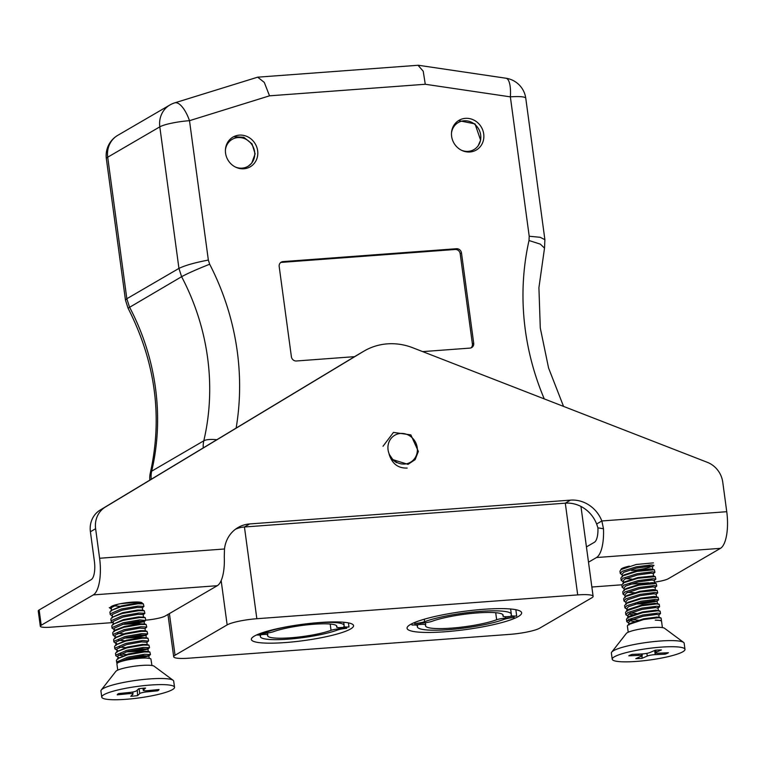 <?xml version="1.0" encoding="UTF-8"?>
<svg xmlns="http://www.w3.org/2000/svg" width="765" height="765" viewBox="0 0 765 765"><rect width="100%" height="100%" fill="white"/><g stroke="black" fill="none" stroke-linecap="round" stroke-linejoin="round"><path stroke-width="1.15" d="M580.96 506.44L593.114 596.308A23.438 3.71 172.3 0 1 591.766 597.828L539.66 628.18A23.438 3.71 172.3 0 1 509.968 634.357L189.108 658.177A23.438 3.71 172.3 0 1 173.693 656.762A23.438 3.71 172.3 0 1 175.042 655.242L227.148 624.9L221.162 580.616M319.655 622.528A51.561 8.157 172.3 0 0 251.36 639.454A51.561 8.157 172.3 0 0 303.552 640.63A51.561 8.157 172.3 0 0 353.554 625.636A51.561 8.157 172.3 0 0 319.655 622.528M483.623 609.303A57.815 9.142 172.3 0 0 407.057 628.275A57.815 9.142 172.3 0 0 465.569 629.595A57.815 9.142 172.3 0 0 521.634 612.784A57.815 9.142 172.3 0 0 483.623 609.303M593.114 596.308A23.438 3.71 172.3 0 0 577.699 594.902L256.839 618.722A23.438 3.71 172.3 0 0 227.148 624.9M128.051 308.18L125.47 300.119L126.837 298.742L129.505 307.052A228.515 210.815 -120.2 0 1 151.69 471.164A23.438 6.474 13.2 0 0 150.361 472.713C162.792 416.648 155.352 361.807 128.061 308.19L181.611 276.701C187.559 273.449 196.921 269.29 209.677 264.231A251.953 232.436 -120.2 0 1 236.136 428.075M203.261 447.908A23.438 21.621 -120.2 0 1 203.796 440.812A228.515 210.815 59.8 0 0 181.611 276.701L178.943 268.4L159.809 126.856A23.438 21.621 -120.2 0 1 169.887 104.987L117.781 135.329A23.438 21.621 59.8 0 0 107.702 157.208L126.837 298.742L178.943 268.4C185.034 265.417 194.826 262.634 208.348 260.062L209.677 264.231M422.663 351.613L469.94 348.104A4.686 4.322 59.8 0 0 473.698 343.189L461.496 252.986A4.686 4.322 59.8 0 0 456.504 248.721L282.945 261.611A4.686 4.322 59.8 0 0 279.187 266.516L291.389 356.72A4.686 4.322 59.8 0 0 296.38 360.984L354.587 356.662M243.882 168.769A17.184 15.855 -120.2 0 1 226.392 156.634A17.184 15.855 -120.2 0 1 232.952 137.098A17.184 15.855 -120.2 0 1 255.309 143.963A17.184 15.855 -120.2 0 1 250.251 166.799A17.184 15.855 -120.2 0 1 243.882 168.769M469.94 151.977A17.184 15.855 -120.2 0 1 452.459 139.852A17.184 15.855 -120.2 0 1 459.019 120.315A17.184 15.855 -120.2 0 1 481.367 127.181A17.184 15.855 -120.2 0 1 476.318 150.017A17.184 15.855 -120.2 0 1 469.94 151.977M470.991 347.884A4.686 4.322 59.8 0 0 472.397 343.944L460.195 253.741A4.686 4.322 59.8 0 0 455.204 249.476L281.644 262.366A4.686 4.322 59.8 0 0 280.592 262.586M151.25 479.263A23.438 21.621 59.8 0 1 151.69 471.164L203.796 440.812A23.438 6.474 13.2 0 1 216.82 439.722M117.781 135.329A23.438 23.438 0 0 0 106.354 158.718A23.438 3.71 -7.7 0 1 107.702 157.208L159.809 126.856A23.438 3.71 -7.7 0 1 189.5 120.679A23.438 8.845 72.7 0 0 174.736 102.854L257.671 77.179L264.279 82.391L269.529 95.826L189.5 120.679L208.348 260.062M257.671 77.179L418.034 65.274L423.227 71.222L425.273 84.265L269.529 95.826M544.269 398.9A251.953 232.436 -120.2 0 1 529.017 240.516L540.329 244.14L544.517 248.118L538.914 287.688L540.291 328.013L548.582 368.022L563.547 406.397M529.017 240.516L529.208 236.242L540.157 237.293L544.89 239.674L544.517 248.118M586.43 546.908L594.424 542.261A15.625 5.498 -94.2 0 0 597.924 527.85L596.643 524.006A31.25 28.831 59.8 0 0 565.297 503.169L244.437 526.989A31.25 28.831 59.8 0 0 235.534 529.189M588.505 562.198L596.49 557.542A31.25 10.997 -94.2 0 0 603.48 528.739L601.854 520.965L726.75 511.699L722.753 482.151A23.438 21.621 59.8 0 0 707.309 462.309L412.765 347.759A62.501 57.662 59.8 0 0 364.15 351.011L358.938 354.052A62.501 57.662 59.8 0 0 358.25 354.453L100.225 510.026A23.438 21.621 59.8 0 0 90.404 531.752L94.391 561.29A15.625 5.498 -94.2 0 1 91.255 579.612L39.149 609.963L41.214 625.254L93.32 594.902A31.25 10.997 -94.2 0 0 99.603 558.259L224.499 548.983L224.279 556.891A31.25 10.997 85.8 0 1 217.289 585.703L93.32 594.902M596.643 524.006L601.854 520.965A31.25 28.831 59.8 0 0 570.508 500.128L249.648 523.948A31.25 28.831 59.8 0 0 238.049 527.525A31.25 28.831 59.8 0 0 224.499 548.983M364.15 351.011A62.501 57.662 59.8 0 0 363.461 351.422L105.436 506.994A23.438 21.621 59.8 0 0 95.615 528.711L99.603 558.259M726.75 511.699A31.25 10.997 85.8 0 1 720.467 548.342L668.361 578.694A15.625 2.467 172.3 0 1 654.505 582.165M142.204 603.432A16.017 2.534 172.3 0 0 142.261 603.145A16.017 2.534 172.3 0 0 126.053 602.782A16.017 2.534 172.3 0 0 110.514 607.439A16.017 2.534 172.3 0 0 111.174 608.022M112.522 622.605L50.595 627.204A15.625 2.467 172.3 0 1 40.316 626.258L38.25 610.977A15.625 2.467 -7.7 0 1 39.149 609.963M145.799 620.138A15.625 2.467 172.3 0 0 165.183 616.045L217.289 585.703M41.214 625.254A15.625 2.467 172.3 0 0 40.316 626.258M631.517 570.499A16.017 2.534 172.3 0 0 651.656 566.368M629.346 566.129A16.017 2.534 172.3 0 0 620.979 569.543A16.017 2.534 172.3 0 0 620.989 569.571M648.567 582.806L629.796 584.202M621.811 584.795L591.852 587.023M628.993 624.995L628.639 622.414L630.255 620.463L643.021 616.274L656.542 614.448L658.923 614.811L659.009 617.69M628.916 616.686L627.711 615.529L629.327 613.587L642.084 609.389L655.615 607.573L657.852 608.146L659.392 606.97L657.623 607.716M627.128 611.235L626.774 608.653L628.39 606.702L641.156 602.514L654.687 600.688L656.925 601.261L642.227 603.815L635.122 604.015M626.2 604.35L625.846 601.768L627.463 599.827L640.229 595.629L653.759 593.812L656.131 594.176L656.475 596.757M625.273 597.475L624.919 594.893L626.535 592.942L639.301 588.754L652.822 586.927L655.203 587.29L655.289 590.169M624.336 590.59L623.991 588.008L625.607 586.067L638.364 581.869L651.895 580.052L654.266 580.415L654.362 583.284M624.269 582.28L623.054 581.132L624.67 579.182L637.436 574.993L650.967 573.176L653.339 573.53L653.492 575.949L655.28 576.638L638.067 578.244L623.771 582.739L621.821 584.929L622.127 587.233L624.077 585.053L638.115 580.606L653.186 578.703L655.854 579.172L654.132 580.625M622.481 576.829L622.127 574.247L623.743 572.306L636.509 568.108L650.04 566.291L652.268 566.865L653.989 565.412L651.331 564.943L636.26 566.846L622.203 571.292L620.272 573.473L622.222 574.955M662.404 627.606L661.562 621.39A17.251 2.725 172.3 0 0 655.242 620.147L661.438 620.453L661.123 618.149L658.598 617.68L643.652 619.526L628.476 624.584L630.006 623.446L643.518 618.828L656.972 617.039L659.267 617.393M639.808 620.367L629.155 619.22M628.734 623.121L626.784 621.639L628.572 619.535L642.772 615.003L657.843 613.1L660.501 613.568L660.195 611.264L657.671 610.795L642.715 612.641L627.539 617.699L629.738 616.131L642.581 611.943L656.045 610.154L658.082 610.805M636.404 613.482L630.475 612.975M629.04 616.733L625.856 614.754L627.788 612.574L641.835 608.127L656.915 606.224L659.573 606.693L659.267 604.388L656.743 603.92L641.787 605.765L626.611 610.824L628.811 609.246L641.653 605.067L655.117 603.279L657.154 603.929M625.684 603.939L627.883 602.371L640.726 598.182L654.18 596.394L658.072 597.283L640.86 598.88L626.554 603.384L624.613 605.564L624.919 607.879L626.86 605.698L640.907 601.242L655.978 599.339L658.646 599.808L656.925 601.261M624.756 597.063L626.956 595.486L639.798 591.307L653.253 589.519L657.145 590.398L639.932 592.005L625.588 596.518L623.676 598.689L623.991 600.994L625.933 598.813L639.98 594.367L655.05 592.464L657.718 592.932L655.988 594.386M636.088 592.846L627.683 592.33M624.737 589.595L626.019 588.61L638.861 584.422L652.325 582.634L656.207 583.523L638.995 585.12L624.689 589.624L622.748 591.804L623.064 594.118L625.015 591.928L639.052 587.482L654.123 585.579L656.781 586.047L655.06 587.501M622.892 583.303L625.091 581.725L637.933 577.546L653.492 575.949M631.747 579.086L625.818 578.569M621.964 576.418L624.163 574.85L637.006 570.661L650.46 568.873L654.352 569.762L637.14 571.359L622.834 575.863L620.893 578.044L621.199 580.358L623.14 578.177L637.188 573.721L652.258 571.818L654.926 572.287L653.205 573.74M653.415 562.877L636.203 564.484L621.037 569.543L623.752 567.678M660.501 613.568L658.78 615.022M628.113 609.858L624.919 607.879M656.695 600.831L637.627 603.327M625.942 602.476L623.991 600.994M625.015 595.6L623.064 594.118M624.087 588.715L622.127 587.233M623.15 581.84L621.199 580.358M621.037 569.543L619.956 571.168L620.272 573.473M654.926 572.287L654.352 569.762M655.854 579.172L655.28 576.638M656.781 586.047L656.207 583.523M657.718 592.932L657.145 590.398M658.646 599.808L658.072 597.283M626.611 610.824L625.54 612.449L625.856 614.754M628.495 614.161L632.818 614.697M627.539 617.699L626.468 619.325L626.784 621.639M627.415 620.377L635.199 621.649M628.476 624.584L627.549 625.531A17.251 2.725 172.3 0 0 627.377 626.019L628.218 632.225M612.22 659.201L611.388 653.09A36.72 5.804 -7.7 0 1 611.732 652.105L626.334 633.439A19.527 3.089 -7.7 0 1 628.438 632.129A19.527 3.089 -7.7 0 1 648.481 627.874A19.527 3.089 -7.7 0 1 664.536 628.275L683.566 642.39A36.72 5.804 -7.7 0 1 684.159 643.25L684.991 649.361A36.72 5.804 -7.7 0 1 680.687 652.822A36.72 5.804 -7.7 0 1 640.123 661.103A36.72 5.804 -7.7 0 1 612.22 659.201A36.72 5.804 -7.7 0 1 647.821 648.529A36.72 5.804 -7.7 0 1 684.991 649.361M611.732 652.105A36.72 5.804 -7.7 0 1 615.691 649.628A36.72 5.804 -7.7 0 1 653.377 641.644A36.72 5.804 -7.7 0 1 683.566 642.39M628.782 655.825A21.095 3.337 -7.7 0 1 632.072 654.4L641.988 653.951A5.938 0.937 172.3 0 0 649.954 652.507L655.261 650.212A21.095 3.337 -7.7 0 1 661.4 649.934L656.093 652.229A5.938 0.937 172.3 0 0 655.404 652.794A5.938 0.937 172.3 0 0 658.512 653.195L668.419 652.746A21.095 3.337 -7.7 0 1 665.129 654.171L655.223 654.62A5.938 0.937 172.3 0 0 647.257 656.054L641.95 658.349A21.095 3.337 -7.7 0 1 635.801 658.636L641.108 656.332A5.938 0.937 172.3 0 0 641.806 655.777A5.938 0.937 172.3 0 0 638.698 655.375L628.782 655.825M642.275 653.932L641.95 658.349M664.45 652.928L665.129 654.171M119.321 662.127L128.558 658.34L143.543 655.634L148.611 656.131L138.542 658.187L126.971 658.78M118.011 659.114L117.867 655.806L127.631 651.464L142.615 648.758L147.779 649.179L137.614 651.302L126.034 651.904M117.083 652.239L116.94 648.93L126.694 644.579L141.678 641.873L146.851 642.304L148.381 641.127L142.634 640.515L125.948 643.394L115.104 648.098L114.874 648.873L118.116 650.881M117.035 643.939L115.802 642.772L116.012 642.045L125.766 637.704L140.75 634.998L146.086 635.18L146.182 638.058M115.898 643.48L113.947 641.998L114.176 641.223L125.02 636.518L141.707 633.63L147.664 633.936L145.924 635.419L135.749 637.541L124.179 638.144M115.219 638.479L115.075 635.17L124.838 630.819L139.823 628.113L144.987 628.543L146.383 627.463M115.171 630.178L113.937 629.012L114.148 628.285L123.911 623.944L138.886 621.237L144.222 621.419L144.327 624.307M115.324 630.245L112.082 628.237L112.312 627.463L123.165 622.758L139.842 619.87L145.599 620.491L143.963 621.725L133.894 623.781L122.314 624.383M113.363 624.718L113.22 621.41L122.974 617.059L137.958 614.352L143.294 614.534L143.39 617.422M112.436 617.833L112.292 614.524L122.046 610.183L137.031 607.477L142.367 607.659L142.711 610.24M111.499 610.958L111.355 607.649L117.82 604.264M138.169 602.026L120.21 603.748M146.335 658.072L149.424 658.378M117.514 658.722L128.118 654.008L143.074 651.331L148.094 651.35L149.883 652.038L144.384 651.952L127.745 654.783L117.514 658.722L116.423 660.329L116.739 662.643L116.969 661.859L127.812 657.154L144.489 654.276L150.456 654.572L148.706 656.064M126.388 654.486L120.392 653.999M116.586 651.837L127.191 647.133L142.137 644.446L147.157 644.465L148.955 645.163L143.447 645.067L126.818 647.907L116.586 651.837L115.496 653.453L115.802 655.758L116.031 654.983L126.885 650.279L143.562 647.391L149.529 647.697L147.779 649.179M147.014 642.055L147.109 644.943M125.46 647.601L119.464 647.114M148.601 640.821L148.028 638.278L142.519 638.192L125.89 641.022L115.658 644.962L126.254 640.248L141.209 637.57L146.431 637.761M124.523 640.726L118.537 640.238M115.639 637.494L125.326 633.372L140.282 630.685L145.302 630.704L147.09 631.402L141.592 631.307L124.953 634.147L114.721 638.077L113.631 639.683L113.947 641.998M145.159 628.294L145.254 631.182M123.595 633.841L117.6 633.353M114.97 636.604L113.019 635.122L113.249 634.338L124.093 629.633L140.77 626.755L146.737 627.061L146.163 624.517L140.655 624.431L124.026 627.262L113.794 631.202L115.333 630.054L124.399 626.487L139.354 623.81L144.575 624.001M145.809 620.176L145.235 617.642L139.727 617.546L123.098 620.386L112.866 624.317L123.461 619.612L138.417 616.934L143.638 617.116M111.939 617.441L122.534 612.727L137.49 610.049L142.51 610.068L144.298 610.757L138.8 610.671L122.171 613.501L111.939 617.441L110.839 619.048L111.154 621.362L111.384 620.578L122.228 615.873L138.914 612.995L144.881 613.301L143.132 614.783M111.002 610.556L121.606 605.851L136.562 603.174L141.582 603.183L143.371 603.881L137.872 603.786L121.233 606.626L111.002 610.556L109.911 612.163M119.876 606.32L113.88 605.832M148.553 655.605L139.02 657.355L129.572 658.082M119.044 657.766L115.802 655.758M147.626 648.72L138.083 650.47L128.635 651.206M145.761 634.96L136.227 636.71L126.78 637.446M143.906 621.199L134.363 622.959L124.915 623.685M113.105 622.844L111.154 621.352M144.528 613.702L142.969 614.324M112.178 615.959L110.227 614.477L110.456 613.702L121.3 608.997L137.977 606.11L143.944 606.415L142.194 607.898M111.25 609.083L109.29 607.601M143.944 606.415L143.371 603.881M144.881 613.301L144.298 610.757M112.866 624.317L111.776 625.933L112.082 628.237M113.794 631.202L112.704 632.808L113.019 635.122M147.664 633.936L147.09 631.402M115.658 644.962L114.559 646.568L114.874 648.883M149.529 647.697L148.955 645.163M118.46 655.184L122.744 655.71M150.456 654.572L149.883 652.038M151.939 665.502L150.906 658.961A17.251 2.725 172.3 0 0 132.527 659.057A17.251 2.725 172.3 0 0 116.911 663.915L117.743 670.121M101.745 697.097L100.923 690.986A36.72 5.804 -7.7 0 1 101.267 690.001L115.869 671.345A19.527 3.089 -7.7 0 1 134.621 666.191A19.527 3.089 -7.7 0 1 154.071 666.172L173.1 680.286A36.72 5.804 -7.7 0 1 173.693 681.146L174.525 687.257A36.72 5.804 -7.7 0 1 138.914 697.938A36.72 5.804 -7.7 0 1 101.745 697.097A36.72 5.804 -7.7 0 1 102.434 695.748A36.72 5.804 -7.7 0 1 141.286 685.928A36.72 5.804 -7.7 0 1 174.525 687.257M101.267 690.001A36.72 5.804 -7.7 0 1 101.602 689.638A36.72 5.804 -7.7 0 1 137.537 680.181A36.72 5.804 -7.7 0 1 173.1 680.286M159.034 689.523A21.095 3.337 -7.7 0 1 157.686 690.795L146.651 691.904A5.938 0.937 172.3 0 0 139.746 693.559L137.566 695.624A21.095 3.337 -7.7 0 1 130.729 696.303L132.909 694.247A5.938 0.937 172.3 0 0 133.014 694.027A5.938 0.937 172.3 0 0 128.271 693.74L117.236 694.84A21.095 3.337 -7.7 0 1 117.255 694.763A21.095 3.337 -7.7 0 1 118.585 693.568L129.62 692.459A5.938 0.937 172.3 0 0 136.533 690.805L138.704 688.739A21.095 3.337 -7.7 0 1 145.541 688.06L143.371 690.116A5.938 0.937 172.3 0 0 143.256 690.336A5.938 0.937 172.3 0 0 148.008 690.623L159.034 689.523M157.026 689.724L157.686 690.795M137.327 690.049L137.566 695.624M259.957 633.573L265.512 633.162A6.962 1.1 172.3 0 0 273.459 631.708A34.941 5.527 -7.7 0 1 311.948 624.383A34.941 5.527 -7.7 0 1 336.877 626.334A34.941 5.527 -7.7 0 1 336.715 627.013L336.543 625.722M336.715 627.013A6.962 1.1 172.3 0 0 336.705 627.118A6.962 1.1 172.3 0 0 341.286 627.539L348.974 626.965L348.429 622.892M348.974 626.965L348.983 626.965A8.53 1.348 -7.7 0 1 343.896 626.411A8.53 1.348 -7.7 0 1 343.896 626.334A42.448 6.713 172.3 0 0 344.135 625.435A42.448 6.713 172.3 0 0 308.094 623.628M292.536 625.78A42.448 6.713 172.3 0 0 266.851 632.053L266.765 631.364M266.851 632.053A8.53 1.348 -7.7 0 1 260.272 633.458M503.016 616.035A7.813 1.234 172.3 0 0 503.007 616.15A7.813 1.234 172.3 0 0 508.142 616.619L516.691 615.988A9.572 1.511 -7.7 0 1 511.077 615.366A9.572 1.511 -7.7 0 1 511.077 615.27A47.621 7.535 172.3 0 0 511.336 614.266A47.621 7.535 172.3 0 0 477.14 611.627A47.621 7.535 172.3 0 0 424.632 621.696A9.572 1.511 -7.7 0 1 414.592 623.561L423.131 622.94A7.813 1.234 172.3 0 0 432.043 621.304A39.197 6.197 -7.7 0 1 475.228 613.09A39.197 6.197 -7.7 0 1 503.188 615.28A39.197 6.197 -7.7 0 1 503.016 616.035L502.825 614.582M414.448 622.567L414.582 623.571L414.458 622.557M424.298 619.201L424.632 621.696M515.84 609.695L516.691 615.988M256.447 635.027A8.53 1.348 -7.7 0 1 260.607 635.619A8.53 1.348 -7.7 0 1 260.597 635.696A42.448 6.713 172.3 0 0 260.368 636.595A42.448 6.713 172.3 0 0 290.853 638.947A42.448 6.713 172.3 0 0 337.642 629.977A8.53 1.348 -7.7 0 1 346.679 628.304L346.526 627.147M346.679 628.304L338.991 628.868A6.962 1.1 172.3 0 0 331.044 630.322L330.193 624.039M331.044 630.322A34.941 5.527 -7.7 0 1 292.555 637.647A34.941 5.527 -7.7 0 1 267.626 635.696A34.941 5.527 -7.7 0 1 267.788 635.017A6.962 1.1 172.3 0 0 267.798 634.912A6.962 1.1 172.3 0 0 263.217 634.501L256.514 634.998M425.675 625.015A7.813 1.234 172.3 0 0 425.694 624.9A7.813 1.234 172.3 0 0 420.559 624.431L412.019 625.062A9.572 1.511 -7.7 0 1 417.623 625.694A9.572 1.511 -7.7 0 1 417.623 625.78A47.621 7.535 172.3 0 0 417.355 626.793A47.621 7.535 172.3 0 0 451.56 629.423A47.621 7.535 172.3 0 0 504.059 619.363A9.572 1.511 -7.7 0 1 514.099 617.489L505.569 618.12A7.813 1.234 172.3 0 0 496.648 619.746A39.197 6.197 -7.7 0 1 453.463 627.969A39.197 6.197 -7.7 0 1 425.503 625.78A39.197 6.197 -7.7 0 1 425.675 625.015M495.701 612.698L496.648 619.746M513.937 616.188L514.109 617.489M411.828 623.752L412.01 625.072L411.838 623.752M478.068 146.01L480.611 140.138L475.017 123.892L458.531 120.602M451.484 133.139A15.625 14.411 -120.2 0 1 465.474 120.755A15.625 14.411 -120.2 0 1 480.516 133.971A15.625 14.411 -120.2 0 1 471.47 150.705A15.625 14.411 -120.2 0 1 461.448 150.236M396.557 462.682L393.181 460.224L389.069 454.047L392.847 459.641L408.013 464.365L415.137 459.641L418.359 451.417L410.862 434.893L393.459 432.407L383.016 446.263M407.181 468.056C398.049 468.381 392.015 463.705 389.069 454.047M408.013 463.38A15.625 14.411 -120.2 0 1 388.084 445.393A15.625 14.411 -120.2 0 1 411.838 437.475A15.625 14.411 -120.2 0 1 408.013 463.38M247.889 166.483L251.723 163.165L255.128 153.861L252.029 143.868L243.815 137.298L233.698 136.686M225.417 149.921A15.625 14.411 -120.2 0 1 241.692 137.786A15.625 14.411 -120.2 0 1 254.697 155.477A15.625 14.411 -120.2 0 1 238.699 167.984A15.625 14.411 -120.2 0 1 235.381 167.019M169.409 613.587L175.042 655.242M577.699 594.902L565.297 503.169L570.508 500.128M529.208 236.242L510.36 96.859L425.273 84.265M249.648 523.948L244.437 526.989L256.839 618.722M460.195 253.741L461.496 252.986M455.204 249.476L456.504 248.721M472.397 343.944L473.698 343.189M281.644 262.366L282.945 261.611M505.981 78.231A23.438 7.277 98.4 0 1 510.36 96.859A23.438 3.71 172.3 0 1 525.775 98.274A23.438 23.438 0 0 0 505.981 78.231L418.608 65.293M720.467 548.342L596.49 557.542M90.404 531.752L95.615 528.711M100.225 510.026L105.436 506.994M358.25 354.453L363.461 351.422M603.48 528.739L597.924 527.85M638.526 654.104L638.698 655.375M646.884 653.348L647.257 656.054M655.223 654.62L654.658 650.48M656.093 652.229L655.815 650.173M146.651 691.904L146.498 690.738M143.371 690.116L143.112 688.251M128.118 692.612L128.271 693.74M139.087 688.691L139.746 693.559M338.991 628.868L338.819 627.616M263.217 634.501L263.064 633.344M420.387 623.14L420.559 624.431M505.378 616.714L505.569 618.12M174.736 102.854A23.438 23.438 0 0 0 169.887 104.987M525.775 98.274L544.89 239.674M167.965 614.429L173.693 656.762M150.361 472.713A23.438 23.438 0 0 0 149.835 480.114M106.354 158.718L125.47 300.119M627.711 615.529L628.055 618.11M657.996 607.936L658.34 610.518M657.058 601.051L657.412 603.633M623.054 581.132L623.408 583.714M652.411 566.655L652.755 569.236M659.067 617.231L660.864 617.919M658.139 610.346L659.927 611.044M657.212 603.47L659 604.159M625.359 589.04L623.819 590.178M641.806 655.777L641.558 653.97M655.404 652.794L655.069 650.298M148.879 655.815L149.223 658.397M147.941 648.94L148.295 651.522M115.802 642.772L116.156 645.354M113.937 629.012L114.291 631.594M141.678 602.591L141.764 603.26M146.23 637.589L148.028 638.278M116.261 636.939L114.721 638.077M144.375 623.829L146.163 624.517M143.438 616.944L145.235 617.642M109.911 612.172L110.227 614.477M143.256 690.336L142.979 688.27M133.014 694.027L132.747 692.009M336.705 627.118L336.514 625.694M344.135 625.435L343.705 622.251M502.787 614.553L503.007 616.15M510.628 608.988L511.336 614.266M267.798 634.912L267.53 632.961M260.368 636.595L260.196 635.285M425.397 622.71L425.694 624.9M417.164 625.311L417.355 626.793"/></g></svg>

